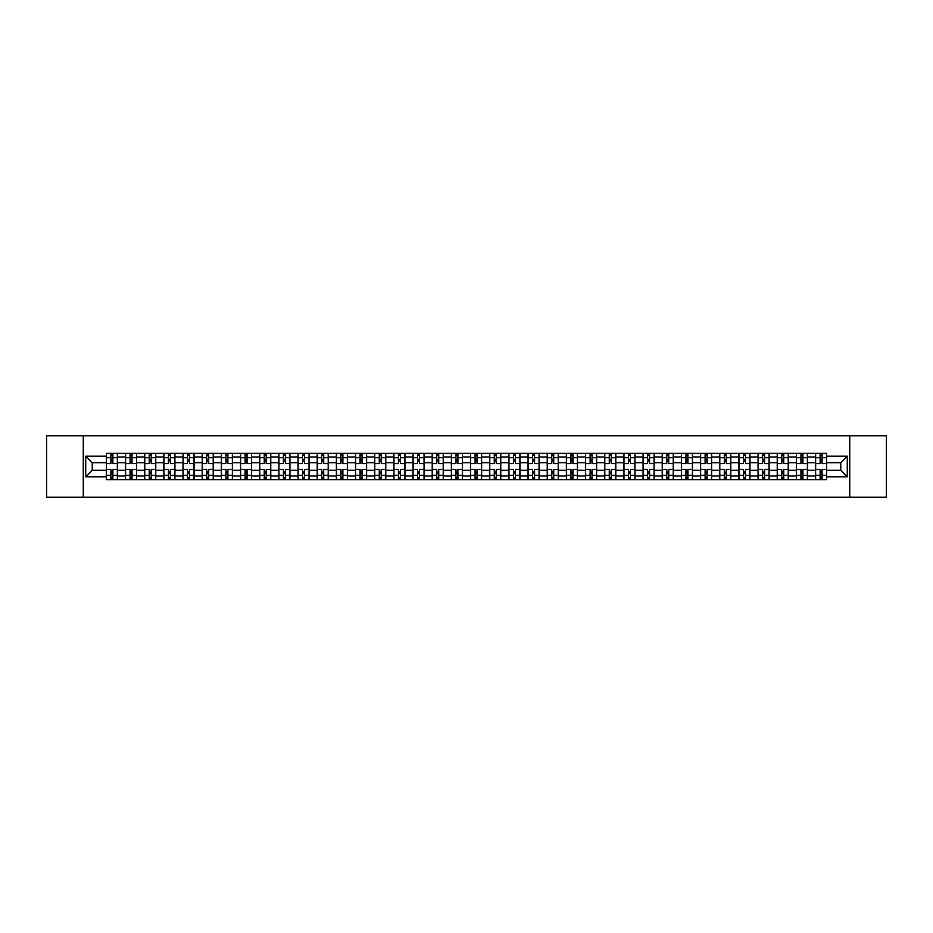 <?xml version="1.0" encoding="UTF-8"?>
<svg xmlns="http://www.w3.org/2000/svg" width="933" height="933" viewBox="0 0 933 933"><rect width="100%" height="100%" fill="white"/><g stroke="black" fill="none" stroke-linecap="round" stroke-linejoin="round"><path stroke-width="1.4" d="M849.73 497.219L886.35 497.219L886.35 435.781L46.65 435.781L46.65 497.219L849.73 497.219L849.73 435.781M125.535 479.714L125.535 457.042L117.418 457.042L117.418 479.714M117.418 457.042L117.418 453.286M125.535 457.042L125.535 453.286M136.591 453.286L136.591 479.714M144.697 479.714L144.697 453.286M155.764 453.286L155.764 479.714M163.87 479.714L163.87 453.286M174.926 453.286L174.926 479.714M183.031 479.714L183.031 453.286M194.099 453.286L194.099 479.714M202.204 479.714L202.204 453.286M213.26 453.286L213.26 479.714M221.378 479.714L221.378 453.286M232.434 453.286L232.434 479.714M240.539 479.714L240.539 453.286M251.595 453.286L251.595 479.714M259.712 479.714L259.712 453.286M270.768 453.286L270.768 479.714M278.874 479.714L278.874 453.286M289.93 453.286L289.93 479.714M298.047 479.714L298.047 453.286M309.103 453.286L309.103 479.714M317.208 479.714L317.208 453.286M328.264 453.286L328.264 479.714M336.381 479.714L336.381 453.286M347.438 453.286L347.438 479.714M355.543 479.714L355.543 453.286M366.611 453.286L366.611 479.714M374.716 479.714L374.716 453.286M385.772 453.286L385.772 479.714M393.878 479.714L393.878 453.286M404.945 453.286L404.945 479.714M413.051 479.714L413.051 453.286M424.107 453.286L424.107 479.714M432.224 479.714L432.224 453.286M443.28 453.286L443.28 479.714M451.385 479.714L451.385 453.286M462.441 453.286L462.441 479.714M470.559 479.714L470.559 453.286M481.615 453.286L481.615 479.714M489.72 479.714L489.72 453.286M500.776 453.286L500.776 479.714M508.893 479.714L508.893 453.286M519.949 453.286L519.949 479.714M528.055 479.714L528.055 453.286M539.122 453.286L539.122 479.714M547.228 479.714L547.228 453.286M558.284 453.286L558.284 479.714M566.389 479.714L566.389 453.286M577.457 453.286L577.457 479.714M585.562 479.714L585.562 453.286M596.619 453.286L596.619 479.714M604.736 479.714L604.736 453.286M615.792 453.286L615.792 479.714M623.897 479.714L623.897 453.286M634.953 453.286L634.953 479.714M643.07 479.714L643.07 453.286M654.126 453.286L654.126 479.714M662.232 479.714L662.232 453.286M673.288 453.286L673.288 479.714M681.405 479.714L681.405 453.286M692.461 453.286L692.461 479.714M700.566 479.714L700.566 453.286M711.622 453.286L711.622 479.714M719.74 479.714L719.74 453.286M730.796 453.286L730.796 479.714M738.901 479.714L738.901 453.286M749.969 453.286L749.969 479.714M758.074 479.714L758.074 453.286M769.13 453.286L769.13 479.714M777.236 479.714L777.236 453.286M788.303 453.286L788.303 479.714M796.409 479.714L796.409 453.286M807.465 453.286L807.465 479.714M815.582 479.714L815.582 453.286M815.582 470.314L807.465 470.314M796.409 470.314L788.303 470.314M777.236 470.314L769.13 470.314M758.074 470.314L749.969 470.314M738.901 470.314L730.796 470.314M719.74 470.314L711.622 470.314M700.566 470.314L692.461 470.314M681.405 470.314L673.288 470.314M662.232 470.314L654.126 470.314M643.07 470.314L634.953 470.314M623.897 470.314L615.792 470.314M604.736 470.314L596.619 470.314M585.562 470.314L577.457 470.314M566.389 470.314L558.284 470.314M547.228 470.314L539.122 470.314M528.055 470.314L519.949 470.314M508.893 470.314L500.776 470.314M489.72 470.314L481.615 470.314M470.559 470.314L462.441 470.314M451.385 470.314L443.28 470.314M432.224 470.314L424.107 470.314M413.051 470.314L404.945 470.314M393.878 470.314L385.772 470.314M374.716 470.314L366.611 470.314M355.543 470.314L347.438 470.314M336.381 470.314L328.264 470.314M317.208 470.314L309.103 470.314M298.047 470.314L289.93 470.314M278.874 470.314L270.768 470.314M259.712 470.314L251.595 470.314M240.539 470.314L232.434 470.314M221.378 470.314L213.26 470.314M202.204 470.314L194.099 470.314M183.031 470.314L174.926 470.314M163.87 470.314L155.764 470.314M144.697 470.314L136.591 470.314M125.535 470.314L117.418 470.314M815.582 462.686L807.465 462.686M796.409 462.686L788.303 462.686M777.236 462.686L769.13 462.686M758.074 462.686L749.969 462.686M738.901 462.686L730.796 462.686M719.74 462.686L711.622 462.686M700.566 462.686L692.461 462.686M681.405 462.686L673.288 462.686M662.232 462.686L654.126 462.686M643.07 462.686L634.953 462.686M623.897 462.686L615.792 462.686M604.736 462.686L596.619 462.686M585.562 462.686L577.457 462.686M566.389 462.686L558.284 462.686M547.228 462.686L539.122 462.686M528.055 462.686L519.949 462.686M508.893 462.686L500.776 462.686M489.72 462.686L481.615 462.686M470.559 462.686L462.441 462.686M451.385 462.686L443.28 462.686M432.224 462.686L424.107 462.686M413.051 462.686L404.945 462.686M393.878 462.686L385.772 462.686M374.716 462.686L366.611 462.686M355.543 462.686L347.438 462.686M336.381 462.686L328.264 462.686M317.208 462.686L309.103 462.686M298.047 462.686L289.93 462.686M278.874 462.686L270.768 462.686M259.712 462.686L251.595 462.686M240.539 462.686L232.434 462.686M221.378 462.686L213.26 462.686M202.204 462.686L194.099 462.686M183.031 462.686L174.926 462.686M163.87 462.686L155.764 462.686M144.697 462.686L136.591 462.686M125.535 462.686L117.418 462.686M92.239 470.314L106.362 470.314L106.362 462.686L92.239 462.686L92.239 470.314L85.719 476.821L85.719 456.179L106.362 456.179L106.362 462.686M826.638 462.686L826.638 470.314L840.761 470.314L840.761 462.686L826.638 462.686L826.638 453.286L106.362 453.286L106.362 456.179M826.638 456.179L847.281 456.179L847.281 476.821L826.638 476.821L826.638 470.314M106.362 470.314L106.362 479.714L826.638 479.714L826.638 476.821M106.362 476.821L85.719 476.821M83.27 497.219L83.27 435.781M112.881 477.871L110.91 477.871M110.91 455.129L112.881 455.129M132.043 477.871L130.084 477.871M130.084 455.129L132.043 455.129M151.216 477.871L149.245 477.871M149.245 455.129L151.216 455.129M170.377 477.871L168.418 477.871M168.418 455.129L170.377 455.129M189.551 477.871L187.58 477.871M187.58 455.129L189.551 455.129M208.712 477.871L206.753 477.871M206.753 455.129L208.712 455.129M227.885 477.871L225.914 477.871M225.914 455.129L227.885 455.129M247.047 477.871L245.087 477.871M245.087 455.129L247.047 455.129M266.22 477.871L264.249 477.871M264.249 455.129L266.22 455.129M285.393 477.871L283.422 477.871M283.422 455.129L285.393 455.129M304.555 477.871L302.595 477.871M302.595 455.129L304.555 455.129M323.728 477.871L321.757 477.871M321.757 455.129L323.728 455.129M342.889 477.871L340.93 477.871M340.93 455.129L342.889 455.129M362.062 477.871L360.091 477.871M360.091 455.129L362.062 455.129M381.224 477.871L379.264 477.871M379.264 455.129L381.224 455.129M400.397 477.871L398.426 477.871M398.426 455.129L400.397 455.129M419.558 477.871L417.599 477.871M417.599 455.129L419.558 455.129M438.732 477.871L436.761 477.871M436.761 455.129L438.732 455.129M457.905 477.871L455.934 477.871M455.934 455.129L457.905 455.129M477.066 477.871L475.095 477.871M475.095 455.129L477.066 455.129M496.239 477.871L494.268 477.871M494.268 455.129L496.239 455.129M515.401 477.871L513.442 477.871M513.442 455.129L515.401 455.129M534.574 477.871L532.603 477.871M532.603 455.129L534.574 455.129M553.736 477.871L551.776 477.871M551.776 455.129L553.736 455.129M572.909 477.871L570.938 477.871M570.938 455.129L572.909 455.129M592.07 477.871L590.111 477.871M590.111 455.129L592.07 455.129M611.243 477.871L609.272 477.871M609.272 455.129L611.243 455.129M630.405 477.871L628.445 477.871M628.445 455.129L630.405 455.129M649.578 477.871L647.607 477.871M647.607 455.129L649.578 455.129M668.751 477.871L666.78 477.871M666.78 455.129L668.751 455.129M687.913 477.871L685.953 477.871M685.953 455.129L687.913 455.129M707.086 477.871L705.115 477.871M705.115 455.129L707.086 455.129M726.247 477.871L724.288 477.871M724.288 455.129L726.247 455.129M745.42 477.871L743.449 477.871M743.449 455.129L745.42 455.129M764.582 477.871L762.623 477.871M762.623 455.129L764.582 455.129M783.755 477.871L781.784 477.871M781.784 455.129L783.755 455.129M802.916 477.871L800.957 477.871M800.957 455.129L802.916 455.129M822.09 477.871L820.119 477.871M820.119 455.129L822.09 455.129M85.719 456.179L92.239 462.686M840.761 470.314L847.281 476.821M840.761 462.686L847.281 456.179M117.36 479.714L117.36 463.608L112.881 463.608L112.881 453.286M110.91 453.286L110.91 463.608L106.432 463.608L106.432 453.286M117.36 463.608L117.36 453.286M106.432 479.714L106.432 469.392L110.91 469.392L110.91 479.714M112.881 479.714L112.881 469.392L117.36 469.392M110.91 460.914L112.881 460.914M106.432 469.392L106.432 463.608M112.881 472.086L110.91 472.086M112.881 478.116L110.91 478.116M110.91 473.684L112.881 473.684M112.881 459.316L110.91 459.316M110.91 454.884L112.881 454.884M136.533 479.714L136.533 463.608L132.043 463.608L132.043 453.286M130.084 453.286L130.084 463.608L125.593 463.608L125.593 453.286M136.533 463.608L136.533 453.286M125.593 479.714L125.593 469.392L130.084 469.392L130.084 479.714M132.043 479.714L132.043 469.392L136.533 469.392M130.084 460.914L132.043 460.914M125.593 469.392L125.593 463.608M132.043 472.086L130.084 472.086M132.043 478.116L130.084 478.116M130.084 473.684L132.043 473.684M132.043 459.316L130.084 459.316M130.084 454.884L132.043 454.884M155.694 479.714L155.694 463.608L151.216 463.608L151.216 453.286M149.245 453.286L149.245 463.608L144.767 463.608L144.767 453.286M155.694 463.608L155.694 453.286M144.767 479.714L144.767 469.392L149.245 469.392L149.245 479.714M151.216 479.714L151.216 469.392L155.694 469.392M149.245 460.914L151.216 460.914M144.767 469.392L144.767 463.608M151.216 472.086L149.245 472.086M151.216 478.116L149.245 478.116M149.245 473.684L151.216 473.684M151.216 459.316L149.245 459.316M149.245 454.884L151.216 454.884M174.868 479.714L174.868 463.608L170.377 463.608L170.377 453.286M168.418 453.286L168.418 463.608L163.928 463.608L163.928 453.286M174.868 463.608L174.868 453.286M163.928 479.714L163.928 469.392L168.418 469.392L168.418 479.714M170.377 479.714L170.377 469.392L174.868 469.392M168.418 460.914L170.377 460.914M163.928 469.392L163.928 463.608M170.377 472.086L168.418 472.086M170.377 478.116L168.418 478.116M168.418 473.684L170.377 473.684M170.377 459.316L168.418 459.316M168.418 454.884L170.377 454.884M194.029 479.714L194.029 463.608L189.551 463.608L189.551 453.286M187.58 453.286L187.58 463.608L183.101 463.608L183.101 453.286M194.029 463.608L194.029 453.286M183.101 479.714L183.101 469.392L187.58 469.392L187.58 479.714M189.551 479.714L189.551 469.392L194.029 469.392M187.58 460.914L189.551 460.914M183.101 469.392L183.101 463.608M189.551 472.086L187.58 472.086M189.551 478.116L187.58 478.116M187.58 473.684L189.551 473.684M189.551 459.316L187.58 459.316M187.58 454.884L189.551 454.884M213.202 479.714L213.202 463.608L208.712 463.608L208.712 453.286M206.753 453.286L206.753 463.608L202.263 463.608L202.263 453.286M213.202 463.608L213.202 453.286M202.263 479.714L202.263 469.392L206.753 469.392L206.753 479.714M208.712 479.714L208.712 469.392L213.202 469.392M206.753 460.914L208.712 460.914M202.263 469.392L202.263 463.608M208.712 472.086L206.753 472.086M208.712 478.116L206.753 478.116M206.753 473.684L208.712 473.684M208.712 459.316L206.753 459.316M206.753 454.884L208.712 454.884M232.364 479.714L232.364 463.608L227.885 463.608L227.885 453.286M225.914 453.286L225.914 463.608L221.436 463.608L221.436 453.286M232.364 463.608L232.364 453.286M221.436 479.714L221.436 469.392L225.914 469.392L225.914 479.714M227.885 479.714L227.885 469.392L232.364 469.392M225.914 460.914L227.885 460.914M221.436 469.392L221.436 463.608M227.885 472.086L225.914 472.086M227.885 478.116L225.914 478.116M225.914 473.684L227.885 473.684M227.885 459.316L225.914 459.316M225.914 454.884L227.885 454.884M251.537 479.714L251.537 463.608L247.047 463.608L247.047 453.286M245.087 453.286L245.087 463.608L240.597 463.608L240.597 453.286M251.537 463.608L251.537 453.286M240.597 479.714L240.597 469.392L245.087 469.392L245.087 479.714M247.047 479.714L247.047 469.392L251.537 469.392M245.087 460.914L247.047 460.914M240.597 469.392L240.597 463.608M247.047 472.086L245.087 472.086M247.047 478.116L245.087 478.116M245.087 473.684L247.047 473.684M247.047 459.316L245.087 459.316M245.087 454.884L247.047 454.884M270.71 479.714L270.71 463.608L266.22 463.608L266.22 453.286M264.249 453.286L264.249 463.608L259.771 463.608L259.771 453.286M270.71 463.608L270.71 453.286M259.771 479.714L259.771 469.392L264.249 469.392L264.249 479.714M266.22 479.714L266.22 469.392L270.71 469.392M264.249 460.914L266.22 460.914M259.771 469.392L259.771 463.608M266.22 472.086L264.249 472.086M266.22 478.116L264.249 478.116M264.249 473.684L266.22 473.684M266.22 459.316L264.249 459.316M264.249 454.884L266.22 454.884M289.871 479.714L289.871 463.608L285.393 463.608L285.393 453.286M283.422 453.286L283.422 463.608L278.932 463.608L278.932 453.286M289.871 463.608L289.871 453.286M278.932 479.714L278.932 469.392L283.422 469.392L283.422 479.714M285.393 479.714L285.393 469.392L289.871 469.392M283.422 460.914L285.393 460.914M278.932 469.392L278.932 463.608M285.393 472.086L283.422 472.086M285.393 478.116L283.422 478.116M283.422 473.684L285.393 473.684M285.393 459.316L283.422 459.316M283.422 454.884L285.393 454.884M309.045 479.714L309.045 463.608L304.555 463.608L304.555 453.286M302.595 453.286L302.595 463.608L298.105 463.608L298.105 453.286M309.045 463.608L309.045 453.286M298.105 479.714L298.105 469.392L302.595 469.392L302.595 479.714M304.555 479.714L304.555 469.392L309.045 469.392M302.595 460.914L304.555 460.914M298.105 469.392L298.105 463.608M304.555 472.086L302.595 472.086M304.555 478.116L302.595 478.116M302.595 473.684L304.555 473.684M304.555 459.316L302.595 459.316M302.595 454.884L304.555 454.884M328.206 479.714L328.206 463.608L323.728 463.608L323.728 453.286M321.757 453.286L321.757 463.608L317.278 463.608L317.278 453.286M328.206 463.608L328.206 453.286M317.278 479.714L317.278 469.392L321.757 469.392L321.757 479.714M323.728 479.714L323.728 469.392L328.206 469.392M321.757 460.914L323.728 460.914M317.278 469.392L317.278 463.608M323.728 472.086L321.757 472.086M323.728 478.116L321.757 478.116M321.757 473.684L323.728 473.684M323.728 459.316L321.757 459.316M321.757 454.884L323.728 454.884M347.379 479.714L347.379 463.608L342.889 463.608L342.889 453.286M340.93 453.286L340.93 463.608L336.44 463.608L336.44 453.286M347.379 463.608L347.379 453.286M336.44 479.714L336.44 469.392L340.93 469.392L340.93 479.714M342.889 479.714L342.889 469.392L347.379 469.392M340.93 460.914L342.889 460.914M336.44 469.392L336.44 463.608M342.889 472.086L340.93 472.086M342.889 478.116L340.93 478.116M340.93 473.684L342.889 473.684M342.889 459.316L340.93 459.316M340.93 454.884L342.889 454.884M366.541 479.714L366.541 463.608L362.062 463.608L362.062 453.286M360.091 453.286L360.091 463.608L355.613 463.608L355.613 453.286M366.541 463.608L366.541 453.286M355.613 479.714L355.613 469.392L360.091 469.392L360.091 479.714M362.062 479.714L362.062 469.392L366.541 469.392M360.091 460.914L362.062 460.914M355.613 469.392L355.613 463.608M362.062 472.086L360.091 472.086M362.062 478.116L360.091 478.116M360.091 473.684L362.062 473.684M362.062 459.316L360.091 459.316M360.091 454.884L362.062 454.884M385.714 479.714L385.714 463.608L381.224 463.608L381.224 453.286M379.264 453.286L379.264 463.608L374.774 463.608L374.774 453.286M385.714 463.608L385.714 453.286M374.774 479.714L374.774 469.392L379.264 469.392L379.264 479.714M381.224 479.714L381.224 469.392L385.714 469.392M379.264 460.914L381.224 460.914M374.774 469.392L374.774 463.608M381.224 472.086L379.264 472.086M381.224 478.116L379.264 478.116M379.264 473.684L381.224 473.684M381.224 459.316L379.264 459.316M379.264 454.884L381.224 454.884M404.875 479.714L404.875 463.608L400.397 463.608L400.397 453.286M398.426 453.286L398.426 463.608L393.948 463.608L393.948 453.286M404.875 463.608L404.875 453.286M393.948 479.714L393.948 469.392L398.426 469.392L398.426 479.714M400.397 479.714L400.397 469.392L404.875 469.392M398.426 460.914L400.397 460.914M393.948 469.392L393.948 463.608M400.397 472.086L398.426 472.086M400.397 478.116L398.426 478.116M398.426 473.684L400.397 473.684M400.397 459.316L398.426 459.316M398.426 454.884L400.397 454.884M424.049 479.714L424.049 463.608L419.558 463.608L419.558 453.286M417.599 453.286L417.599 463.608L413.109 463.608L413.109 453.286M424.049 463.608L424.049 453.286M413.109 479.714L413.109 469.392L417.599 469.392L417.599 479.714M419.558 479.714L419.558 469.392L424.049 469.392M417.599 460.914L419.558 460.914M413.109 469.392L413.109 463.608M419.558 472.086L417.599 472.086M419.558 478.116L417.599 478.116M417.599 473.684L419.558 473.684M419.558 459.316L417.599 459.316M417.599 454.884L419.558 454.884M443.222 479.714L443.222 463.608L438.732 463.608L438.732 453.286M436.761 453.286L436.761 463.608L432.282 463.608L432.282 453.286M443.222 463.608L443.222 453.286M432.282 479.714L432.282 469.392L436.761 469.392L436.761 479.714M438.732 479.714L438.732 469.392L443.222 469.392M436.761 460.914L438.732 460.914M432.282 469.392L432.282 463.608M438.732 472.086L436.761 472.086M438.732 478.116L436.761 478.116M436.761 473.684L438.732 473.684M438.732 459.316L436.761 459.316M436.761 454.884L438.732 454.884M462.383 479.714L462.383 463.608L457.905 463.608L457.905 453.286M455.934 453.286L455.934 463.608L451.444 463.608L451.444 453.286M462.383 463.608L462.383 453.286M451.444 479.714L451.444 469.392L455.934 469.392L455.934 479.714M457.905 479.714L457.905 469.392L462.383 469.392M455.934 460.914L457.905 460.914M451.444 469.392L451.444 463.608M457.905 472.086L455.934 472.086M457.905 478.116L455.934 478.116M455.934 473.684L457.905 473.684M457.905 459.316L455.934 459.316M455.934 454.884L457.905 454.884M481.556 479.714L481.556 463.608L477.066 463.608L477.066 453.286M475.095 453.286L475.095 463.608L470.617 463.608L470.617 453.286M481.556 463.608L481.556 453.286M470.617 479.714L470.617 469.392L475.095 469.392L475.095 479.714M477.066 479.714L477.066 469.392L481.556 469.392M475.095 460.914L477.066 460.914M470.617 469.392L470.617 463.608M477.066 472.086L475.095 472.086M477.066 478.116L475.095 478.116M475.095 473.684L477.066 473.684M477.066 459.316L475.095 459.316M475.095 454.884L477.066 454.884M500.718 479.714L500.718 463.608L496.239 463.608L496.239 453.286M494.268 453.286L494.268 463.608L489.778 463.608L489.778 453.286M500.718 463.608L500.718 453.286M489.778 479.714L489.778 469.392L494.268 469.392L494.268 479.714M496.239 479.714L496.239 469.392L500.718 469.392M494.268 460.914L496.239 460.914M489.778 469.392L489.778 463.608M496.239 472.086L494.268 472.086M496.239 478.116L494.268 478.116M494.268 473.684L496.239 473.684M496.239 459.316L494.268 459.316M494.268 454.884L496.239 454.884M519.891 479.714L519.891 463.608L515.401 463.608L515.401 453.286M513.442 453.286L513.442 463.608L508.951 463.608L508.951 453.286M519.891 463.608L519.891 453.286M508.951 479.714L508.951 469.392L513.442 469.392L513.442 479.714M515.401 479.714L515.401 469.392L519.891 469.392M513.442 460.914L515.401 460.914M508.951 469.392L508.951 463.608M515.401 472.086L513.442 472.086M515.401 478.116L513.442 478.116M513.442 473.684L515.401 473.684M515.401 459.316L513.442 459.316M513.442 454.884L515.401 454.884M539.052 479.714L539.052 463.608L534.574 463.608L534.574 453.286M532.603 453.286L532.603 463.608L528.125 463.608L528.125 453.286M539.052 463.608L539.052 453.286M528.125 479.714L528.125 469.392L532.603 469.392L532.603 479.714M534.574 479.714L534.574 469.392L539.052 469.392M532.603 460.914L534.574 460.914M528.125 469.392L528.125 463.608M534.574 472.086L532.603 472.086M534.574 478.116L532.603 478.116M532.603 473.684L534.574 473.684M534.574 459.316L532.603 459.316M532.603 454.884L534.574 454.884M558.226 479.714L558.226 463.608L553.736 463.608L553.736 453.286M551.776 453.286L551.776 463.608L547.286 463.608L547.286 453.286M558.226 463.608L558.226 453.286M547.286 479.714L547.286 469.392L551.776 469.392L551.776 479.714M553.736 479.714L553.736 469.392L558.226 469.392M551.776 460.914L553.736 460.914M547.286 469.392L547.286 463.608M553.736 472.086L551.776 472.086M553.736 478.116L551.776 478.116M551.776 473.684L553.736 473.684M553.736 459.316L551.776 459.316M551.776 454.884L553.736 454.884M577.387 479.714L577.387 463.608L572.909 463.608L572.909 453.286M570.938 453.286L570.938 463.608L566.459 463.608L566.459 453.286M577.387 463.608L577.387 453.286M566.459 479.714L566.459 469.392L570.938 469.392L570.938 479.714M572.909 479.714L572.909 469.392L577.387 469.392M570.938 460.914L572.909 460.914M566.459 469.392L566.459 463.608M572.909 472.086L570.938 472.086M572.909 478.116L570.938 478.116M570.938 473.684L572.909 473.684M572.909 459.316L570.938 459.316M570.938 454.884L572.909 454.884M596.56 479.714L596.56 463.608L592.07 463.608L592.07 453.286M590.111 453.286L590.111 463.608L585.621 463.608L585.621 453.286M596.56 463.608L596.56 453.286M585.621 479.714L585.621 469.392L590.111 469.392L590.111 479.714M592.07 479.714L592.07 469.392L596.56 469.392M590.111 460.914L592.07 460.914M585.621 469.392L585.621 463.608M592.07 472.086L590.111 472.086M592.07 478.116L590.111 478.116M590.111 473.684L592.07 473.684M592.07 459.316L590.111 459.316M590.111 454.884L592.07 454.884M615.722 479.714L615.722 463.608L611.243 463.608L611.243 453.286M609.272 453.286L609.272 463.608L604.794 463.608L604.794 453.286M615.722 463.608L615.722 453.286M604.794 479.714L604.794 469.392L609.272 469.392L609.272 479.714M611.243 479.714L611.243 469.392L615.722 469.392M609.272 460.914L611.243 460.914M604.794 469.392L604.794 463.608M611.243 472.086L609.272 472.086M611.243 478.116L609.272 478.116M609.272 473.684L611.243 473.684M611.243 459.316L609.272 459.316M609.272 454.884L611.243 454.884M634.895 479.714L634.895 463.608L630.405 463.608L630.405 453.286M628.445 453.286L628.445 463.608L623.955 463.608L623.955 453.286M634.895 463.608L634.895 453.286M623.955 479.714L623.955 469.392L628.445 469.392L628.445 479.714M630.405 479.714L630.405 469.392L634.895 469.392M628.445 460.914L630.405 460.914M623.955 469.392L623.955 463.608M630.405 472.086L628.445 472.086M630.405 478.116L628.445 478.116M628.445 473.684L630.405 473.684M630.405 459.316L628.445 459.316M628.445 454.884L630.405 454.884M654.068 479.714L654.068 463.608L649.578 463.608L649.578 453.286M647.607 453.286L647.607 463.608L643.129 463.608L643.129 453.286M654.068 463.608L654.068 453.286M643.129 479.714L643.129 469.392L647.607 469.392L647.607 479.714M649.578 479.714L649.578 469.392L654.068 469.392M647.607 460.914L649.578 460.914M643.129 469.392L643.129 463.608M649.578 472.086L647.607 472.086M649.578 478.116L647.607 478.116M647.607 473.684L649.578 473.684M649.578 459.316L647.607 459.316M647.607 454.884L649.578 454.884M673.229 479.714L673.229 463.608L668.751 463.608L668.751 453.286M666.78 453.286L666.78 463.608L662.29 463.608L662.29 453.286M673.229 463.608L673.229 453.286M662.29 479.714L662.29 469.392L666.78 469.392L666.78 479.714M668.751 479.714L668.751 469.392L673.229 469.392M666.78 460.914L668.751 460.914M662.29 469.392L662.29 463.608M668.751 472.086L666.78 472.086M668.751 478.116L666.78 478.116M666.78 473.684L668.751 473.684M668.751 459.316L666.78 459.316M666.78 454.884L668.751 454.884M692.403 479.714L692.403 463.608L687.913 463.608L687.913 453.286M685.953 453.286L685.953 463.608L681.463 463.608L681.463 453.286M692.403 463.608L692.403 453.286M681.463 479.714L681.463 469.392L685.953 469.392L685.953 479.714M687.913 479.714L687.913 469.392L692.403 469.392M685.953 460.914L687.913 460.914M681.463 469.392L681.463 463.608M687.913 472.086L685.953 472.086M687.913 478.116L685.953 478.116M685.953 473.684L687.913 473.684M687.913 459.316L685.953 459.316M685.953 454.884L687.913 454.884M711.564 479.714L711.564 463.608L707.086 463.608L707.086 453.286M705.115 453.286L705.115 463.608L700.636 463.608L700.636 453.286M711.564 463.608L711.564 453.286M700.636 479.714L700.636 469.392L705.115 469.392L705.115 479.714M707.086 479.714L707.086 469.392L711.564 469.392M705.115 460.914L707.086 460.914M700.636 469.392L700.636 463.608M707.086 472.086L705.115 472.086M707.086 478.116L705.115 478.116M705.115 473.684L707.086 473.684M707.086 459.316L705.115 459.316M705.115 454.884L707.086 454.884M730.737 479.714L730.737 463.608L726.247 463.608L726.247 453.286M724.288 453.286L724.288 463.608L719.798 463.608L719.798 453.286M730.737 463.608L730.737 453.286M719.798 479.714L719.798 469.392L724.288 469.392L724.288 479.714M726.247 479.714L726.247 469.392L730.737 469.392M724.288 460.914L726.247 460.914M719.798 469.392L719.798 463.608M726.247 472.086L724.288 472.086M726.247 478.116L724.288 478.116M724.288 473.684L726.247 473.684M726.247 459.316L724.288 459.316M724.288 454.884L726.247 454.884M749.899 479.714L749.899 463.608L745.42 463.608L745.42 453.286M743.449 453.286L743.449 463.608L738.971 463.608L738.971 453.286M749.899 463.608L749.899 453.286M738.971 479.714L738.971 469.392L743.449 469.392L743.449 479.714M745.42 479.714L745.42 469.392L749.899 469.392M743.449 460.914L745.42 460.914M738.971 469.392L738.971 463.608M745.42 472.086L743.449 472.086M745.42 478.116L743.449 478.116M743.449 473.684L745.42 473.684M745.42 459.316L743.449 459.316M743.449 454.884L745.42 454.884M769.072 479.714L769.072 463.608L764.582 463.608L764.582 453.286M762.623 453.286L762.623 463.608L758.132 463.608L758.132 453.286M769.072 463.608L769.072 453.286M758.132 479.714L758.132 469.392L762.623 469.392L762.623 479.714M764.582 479.714L764.582 469.392L769.072 469.392M762.623 460.914L764.582 460.914M758.132 469.392L758.132 463.608M764.582 472.086L762.623 472.086M764.582 478.116L762.623 478.116M762.623 473.684L764.582 473.684M764.582 459.316L762.623 459.316M762.623 454.884L764.582 454.884M788.233 479.714L788.233 463.608L783.755 463.608L783.755 453.286M781.784 453.286L781.784 463.608L777.306 463.608L777.306 453.286M788.233 463.608L788.233 453.286M777.306 479.714L777.306 469.392L781.784 469.392L781.784 479.714M783.755 479.714L783.755 469.392L788.233 469.392M781.784 460.914L783.755 460.914M777.306 469.392L777.306 463.608M783.755 472.086L781.784 472.086M783.755 478.116L781.784 478.116M781.784 473.684L783.755 473.684M783.755 459.316L781.784 459.316M781.784 454.884L783.755 454.884M807.407 479.714L807.407 463.608L802.916 463.608L802.916 453.286M800.957 453.286L800.957 463.608L796.467 463.608L796.467 453.286M807.407 463.608L807.407 453.286M796.467 479.714L796.467 469.392L800.957 469.392L800.957 479.714M802.916 479.714L802.916 469.392L807.407 469.392M800.957 460.914L802.916 460.914M796.467 469.392L796.467 463.608M802.916 472.086L800.957 472.086M802.916 478.116L800.957 478.116M800.957 473.684L802.916 473.684M802.916 459.316L800.957 459.316M800.957 454.884L802.916 454.884M826.568 479.714L826.568 463.608L822.09 463.608L822.09 453.286M820.119 453.286L820.119 463.608L815.64 463.608L815.64 453.286M826.568 463.608L826.568 453.286M815.64 479.714L815.64 469.392L820.119 469.392L820.119 479.714M822.09 479.714L822.09 469.392L826.568 469.392M820.119 460.914L822.09 460.914M815.64 469.392L815.64 463.608M822.09 472.086L820.119 472.086M822.09 478.116L820.119 478.116M820.119 473.684L822.09 473.684M822.09 459.316L820.119 459.316M820.119 454.884L822.09 454.884M796.409 457.042L788.303 457.042M777.236 457.042L769.13 457.042M758.074 457.042L749.969 457.042M738.901 457.042L730.796 457.042M719.74 457.042L711.622 457.042M700.566 457.042L692.461 457.042M681.405 457.042L673.288 457.042M662.232 457.042L654.126 457.042M643.07 457.042L634.953 457.042M623.897 457.042L615.792 457.042M604.736 457.042L596.619 457.042M585.562 457.042L577.457 457.042M566.389 457.042L558.284 457.042M547.228 457.042L539.122 457.042M528.055 457.042L519.949 457.042M508.893 457.042L500.776 457.042M489.72 457.042L481.615 457.042M470.559 457.042L462.441 457.042M451.385 457.042L443.28 457.042M432.224 457.042L424.107 457.042M413.051 457.042L404.945 457.042M393.878 457.042L385.772 457.042M374.716 457.042L366.611 457.042M355.543 457.042L347.438 457.042M336.381 457.042L328.264 457.042M317.208 457.042L309.103 457.042M298.047 457.042L289.93 457.042M278.874 457.042L270.768 457.042M259.712 457.042L251.595 457.042M240.539 457.042L232.434 457.042M221.378 457.042L213.26 457.042M202.204 457.042L194.099 457.042M183.031 457.042L174.926 457.042M163.87 457.042L155.764 457.042M144.697 457.042L136.591 457.042M815.582 457.042L807.465 457.042M796.409 475.958L788.303 475.958M777.236 475.958L769.13 475.958M758.074 475.958L749.969 475.958M738.901 475.958L730.796 475.958M719.74 475.958L711.622 475.958M700.566 475.958L692.461 475.958M681.405 475.958L673.288 475.958M662.232 475.958L654.126 475.958M643.07 475.958L634.953 475.958M623.897 475.958L615.792 475.958M604.736 475.958L596.619 475.958M585.562 475.958L577.457 475.958M566.389 475.958L558.284 475.958M547.228 475.958L539.122 475.958M528.055 475.958L519.949 475.958M508.893 475.958L500.776 475.958M489.72 475.958L481.615 475.958M470.559 475.958L462.441 475.958M451.385 475.958L443.28 475.958M432.224 475.958L424.107 475.958M413.051 475.958L404.945 475.958M393.878 475.958L385.772 475.958M374.716 475.958L366.611 475.958M355.543 475.958L347.438 475.958M336.381 475.958L328.264 475.958M317.208 475.958L309.103 475.958M298.047 475.958L289.93 475.958M278.874 475.958L270.768 475.958M259.712 475.958L251.595 475.958M240.539 475.958L232.434 475.958M221.378 475.958L213.26 475.958M202.204 475.958L194.099 475.958M183.031 475.958L174.926 475.958M163.87 475.958L155.764 475.958M144.697 475.958L136.591 475.958M125.535 475.958L117.418 475.958M815.582 475.958L807.465 475.958M117.36 457.532L112.881 457.532M110.91 457.532L106.432 457.532M110.91 457.695L106.432 457.695M110.91 475.305L106.432 475.305M110.91 475.468L106.432 475.468M117.36 475.468L112.881 475.468M117.36 457.695L112.881 457.695M117.36 475.305L112.881 475.305M136.533 457.532L132.043 457.532M130.084 457.532L125.593 457.532M130.084 457.695L125.593 457.695M130.084 475.305L125.593 475.305M130.084 475.468L125.593 475.468M136.533 475.468L132.043 475.468M136.533 457.695L132.043 457.695M136.533 475.305L132.043 475.305M155.694 457.532L151.216 457.532M149.245 457.532L144.767 457.532M149.245 457.695L144.767 457.695M149.245 475.305L144.767 475.305M149.245 475.468L144.767 475.468M155.694 475.468L151.216 475.468M155.694 457.695L151.216 457.695M155.694 475.305L151.216 475.305M174.868 457.532L170.377 457.532M168.418 457.532L163.928 457.532M168.418 457.695L163.928 457.695M168.418 475.305L163.928 475.305M168.418 475.468L163.928 475.468M174.868 475.468L170.377 475.468M174.868 457.695L170.377 457.695M174.868 475.305L170.377 475.305M194.029 457.532L189.551 457.532M187.58 457.532L183.101 457.532M187.58 457.695L183.101 457.695M187.58 475.305L183.101 475.305M187.58 475.468L183.101 475.468M194.029 475.468L189.551 475.468M194.029 457.695L189.551 457.695M194.029 475.305L189.551 475.305M213.202 457.532L208.712 457.532M206.753 457.532L202.263 457.532M206.753 457.695L202.263 457.695M206.753 475.305L202.263 475.305M206.753 475.468L202.263 475.468M213.202 475.468L208.712 475.468M213.202 457.695L208.712 457.695M213.202 475.305L208.712 475.305M232.364 457.532L227.885 457.532M225.914 457.532L221.436 457.532M225.914 457.695L221.436 457.695M225.914 475.305L221.436 475.305M225.914 475.468L221.436 475.468M232.364 475.468L227.885 475.468M232.364 457.695L227.885 457.695M232.364 475.305L227.885 475.305M251.537 457.532L247.047 457.532M245.087 457.532L240.597 457.532M245.087 457.695L240.597 457.695M245.087 475.305L240.597 475.305M245.087 475.468L240.597 475.468M251.537 475.468L247.047 475.468M251.537 457.695L247.047 457.695M251.537 475.305L247.047 475.305M270.71 457.532L266.22 457.532M264.249 457.532L259.771 457.532M264.249 457.695L259.771 457.695M264.249 475.305L259.771 475.305M264.249 475.468L259.771 475.468M270.71 475.468L266.22 475.468M270.71 457.695L266.22 457.695M270.71 475.305L266.22 475.305M289.871 457.532L285.393 457.532M283.422 457.532L278.932 457.532M283.422 457.695L278.932 457.695M283.422 475.305L278.932 475.305M283.422 475.468L278.932 475.468M289.871 475.468L285.393 475.468M289.871 457.695L285.393 457.695M289.871 475.305L285.393 475.305M309.045 457.532L304.555 457.532M302.595 457.532L298.105 457.532M302.595 457.695L298.105 457.695M302.595 475.305L298.105 475.305M302.595 475.468L298.105 475.468M309.045 475.468L304.555 475.468M309.045 457.695L304.555 457.695M309.045 475.305L304.555 475.305M328.206 457.532L323.728 457.532M321.757 457.532L317.278 457.532M321.757 457.695L317.278 457.695M321.757 475.305L317.278 475.305M321.757 475.468L317.278 475.468M328.206 475.468L323.728 475.468M328.206 457.695L323.728 457.695M328.206 475.305L323.728 475.305M347.379 457.532L342.889 457.532M340.93 457.532L336.44 457.532M340.93 457.695L336.44 457.695M340.93 475.305L336.44 475.305M340.93 475.468L336.44 475.468M347.379 475.468L342.889 475.468M347.379 457.695L342.889 457.695M347.379 475.305L342.889 475.305M366.541 457.532L362.062 457.532M360.091 457.532L355.613 457.532M360.091 457.695L355.613 457.695M360.091 475.305L355.613 475.305M360.091 475.468L355.613 475.468M366.541 475.468L362.062 475.468M366.541 457.695L362.062 457.695M366.541 475.305L362.062 475.305M385.714 457.532L381.224 457.532M379.264 457.532L374.774 457.532M379.264 457.695L374.774 457.695M379.264 475.305L374.774 475.305M379.264 475.468L374.774 475.468M385.714 475.468L381.224 475.468M385.714 457.695L381.224 457.695M385.714 475.305L381.224 475.305M404.875 457.532L400.397 457.532M398.426 457.532L393.948 457.532M398.426 457.695L393.948 457.695M398.426 475.305L393.948 475.305M398.426 475.468L393.948 475.468M404.875 475.468L400.397 475.468M404.875 457.695L400.397 457.695M404.875 475.305L400.397 475.305M424.049 457.532L419.558 457.532M417.599 457.532L413.109 457.532M417.599 457.695L413.109 457.695M417.599 475.305L413.109 475.305M417.599 475.468L413.109 475.468M424.049 475.468L419.558 475.468M424.049 457.695L419.558 457.695M424.049 475.305L419.558 475.305M443.222 457.532L438.732 457.532M436.761 457.532L432.282 457.532M436.761 457.695L432.282 457.695M436.761 475.305L432.282 475.305M436.761 475.468L432.282 475.468M443.222 475.468L438.732 475.468M443.222 457.695L438.732 457.695M443.222 475.305L438.732 475.305M462.383 457.532L457.905 457.532M455.934 457.532L451.444 457.532M455.934 457.695L451.444 457.695M455.934 475.305L451.444 475.305M455.934 475.468L451.444 475.468M462.383 475.468L457.905 475.468M462.383 457.695L457.905 457.695M462.383 475.305L457.905 475.305M481.556 457.532L477.066 457.532M475.095 457.532L470.617 457.532M475.095 457.695L470.617 457.695M475.095 475.305L470.617 475.305M475.095 475.468L470.617 475.468M481.556 475.468L477.066 475.468M481.556 457.695L477.066 457.695M481.556 475.305L477.066 475.305M500.718 457.532L496.239 457.532M494.268 457.532L489.778 457.532M494.268 457.695L489.778 457.695M494.268 475.305L489.778 475.305M494.268 475.468L489.778 475.468M500.718 475.468L496.239 475.468M500.718 457.695L496.239 457.695M500.718 475.305L496.239 475.305M519.891 457.532L515.401 457.532M513.442 457.532L508.951 457.532M513.442 457.695L508.951 457.695M513.442 475.305L508.951 475.305M513.442 475.468L508.951 475.468M519.891 475.468L515.401 475.468M519.891 457.695L515.401 457.695M519.891 475.305L515.401 475.305M539.052 457.532L534.574 457.532M532.603 457.532L528.125 457.532M532.603 457.695L528.125 457.695M532.603 475.305L528.125 475.305M532.603 475.468L528.125 475.468M539.052 475.468L534.574 475.468M539.052 457.695L534.574 457.695M539.052 475.305L534.574 475.305M558.226 457.532L553.736 457.532M551.776 457.532L547.286 457.532M551.776 457.695L547.286 457.695M551.776 475.305L547.286 475.305M551.776 475.468L547.286 475.468M558.226 475.468L553.736 475.468M558.226 457.695L553.736 457.695M558.226 475.305L553.736 475.305M577.387 457.532L572.909 457.532M570.938 457.532L566.459 457.532M570.938 457.695L566.459 457.695M570.938 475.305L566.459 475.305M570.938 475.468L566.459 475.468M577.387 475.468L572.909 475.468M577.387 457.695L572.909 457.695M577.387 475.305L572.909 475.305M596.56 457.532L592.07 457.532M590.111 457.532L585.621 457.532M590.111 457.695L585.621 457.695M590.111 475.305L585.621 475.305M590.111 475.468L585.621 475.468M596.56 475.468L592.07 475.468M596.56 457.695L592.07 457.695M596.56 475.305L592.07 475.305M615.722 457.532L611.243 457.532M609.272 457.532L604.794 457.532M609.272 457.695L604.794 457.695M609.272 475.305L604.794 475.305M609.272 475.468L604.794 475.468M615.722 475.468L611.243 475.468M615.722 457.695L611.243 457.695M615.722 475.305L611.243 475.305M634.895 457.532L630.405 457.532M628.445 457.532L623.955 457.532M628.445 457.695L623.955 457.695M628.445 475.305L623.955 475.305M628.445 475.468L623.955 475.468M634.895 475.468L630.405 475.468M634.895 457.695L630.405 457.695M634.895 475.305L630.405 475.305M654.068 457.532L649.578 457.532M647.607 457.532L643.129 457.532M647.607 457.695L643.129 457.695M647.607 475.305L643.129 475.305M647.607 475.468L643.129 475.468M654.068 475.468L649.578 475.468M654.068 457.695L649.578 457.695M654.068 475.305L649.578 475.305M673.229 457.532L668.751 457.532M666.78 457.532L662.29 457.532M666.78 457.695L662.29 457.695M666.78 475.305L662.29 475.305M666.78 475.468L662.29 475.468M673.229 475.468L668.751 475.468M673.229 457.695L668.751 457.695M673.229 475.305L668.751 475.305M692.403 457.532L687.913 457.532M685.953 457.532L681.463 457.532M685.953 457.695L681.463 457.695M685.953 475.305L681.463 475.305M685.953 475.468L681.463 475.468M692.403 475.468L687.913 475.468M692.403 457.695L687.913 457.695M692.403 475.305L687.913 475.305M711.564 457.532L707.086 457.532M705.115 457.532L700.636 457.532M705.115 457.695L700.636 457.695M705.115 475.305L700.636 475.305M705.115 475.468L700.636 475.468M711.564 475.468L707.086 475.468M711.564 457.695L707.086 457.695M711.564 475.305L707.086 475.305M730.737 457.532L726.247 457.532M724.288 457.532L719.798 457.532M724.288 457.695L719.798 457.695M724.288 475.305L719.798 475.305M724.288 475.468L719.798 475.468M730.737 475.468L726.247 475.468M730.737 457.695L726.247 457.695M730.737 475.305L726.247 475.305M749.899 457.532L745.42 457.532M743.449 457.532L738.971 457.532M743.449 457.695L738.971 457.695M743.449 475.305L738.971 475.305M743.449 475.468L738.971 475.468M749.899 475.468L745.42 475.468M749.899 457.695L745.42 457.695M749.899 475.305L745.42 475.305M769.072 457.532L764.582 457.532M762.623 457.532L758.132 457.532M762.623 457.695L758.132 457.695M762.623 475.305L758.132 475.305M762.623 475.468L758.132 475.468M769.072 475.468L764.582 475.468M769.072 457.695L764.582 457.695M769.072 475.305L764.582 475.305M788.233 457.532L783.755 457.532M781.784 457.532L777.306 457.532M781.784 457.695L777.306 457.695M781.784 475.305L777.306 475.305M781.784 475.468L777.306 475.468M788.233 475.468L783.755 475.468M788.233 457.695L783.755 457.695M788.233 475.305L783.755 475.305M807.407 457.532L802.916 457.532M800.957 457.532L796.467 457.532M800.957 457.695L796.467 457.695M800.957 475.305L796.467 475.305M800.957 475.468L796.467 475.468M807.407 475.468L802.916 475.468M807.407 457.695L802.916 457.695M807.407 475.305L802.916 475.305M826.568 457.532L822.09 457.532M820.119 457.532L815.64 457.532M820.119 457.695L815.64 457.695M820.119 475.305L815.64 475.305M820.119 475.468L815.64 475.468M826.568 475.468L822.09 475.468M826.568 457.695L822.09 457.695M826.568 475.305L822.09 475.305"/></g></svg>
